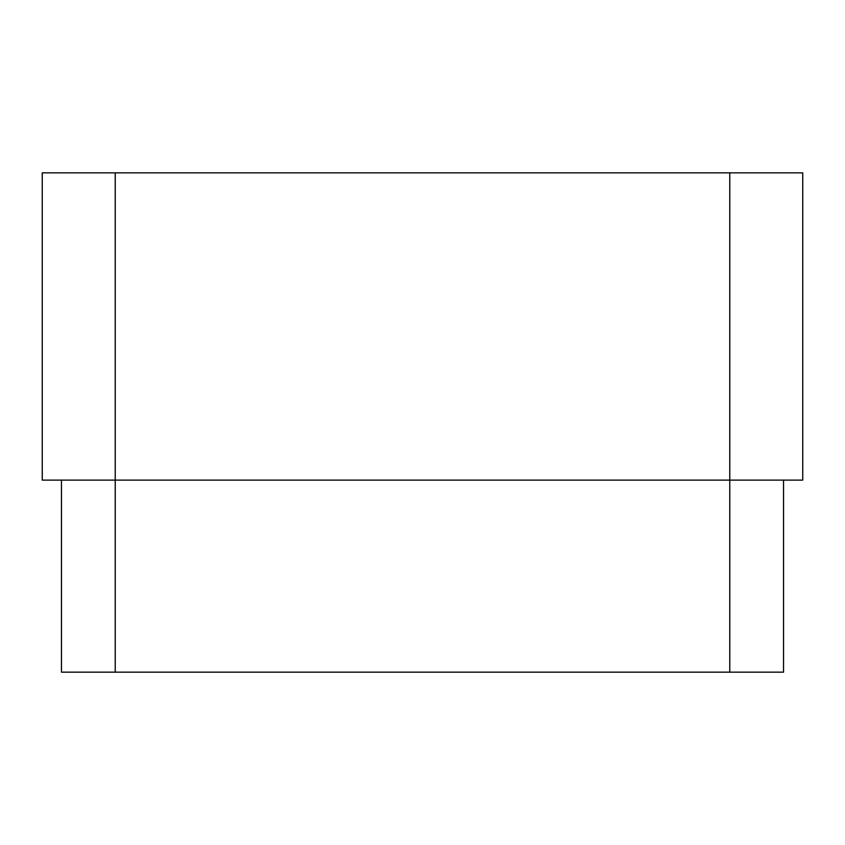 <?xml version="1.0" encoding="UTF-8"?>
<svg xmlns="http://www.w3.org/2000/svg" width="845" height="845" viewBox="0 0 845 845"><rect width="100%" height="100%" fill="white"/><g stroke="black" fill="none" stroke-linecap="round" stroke-linejoin="round"><path stroke-width="1.27" d="M802.75 172.845L802.75 480.118L42.25 480.118L42.25 172.845L802.75 172.845M783.547 480.118L783.547 672.155L61.453 672.155L61.453 480.118M729.774 672.155L729.774 172.845M115.226 172.845L115.226 672.155"/></g></svg>
